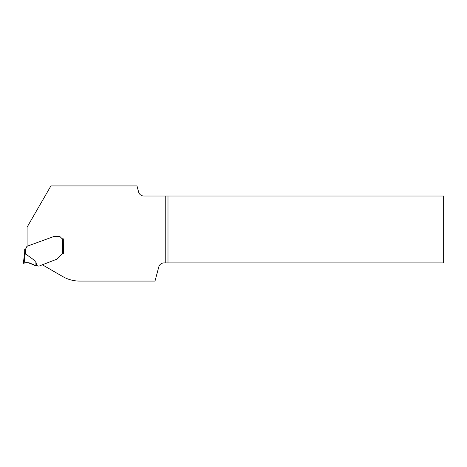 <?xml version="1.0" encoding="UTF-8"?>
<svg xmlns="http://www.w3.org/2000/svg" width="467" height="467" viewBox="0 0 467 467"><rect width="100%" height="100%" fill="white"/><g stroke="black" fill="none" stroke-linecap="round" stroke-linejoin="round"><path stroke-width="0.7" d="M167.992 196.012L443.65 196.012L443.65 262.921L167.992 262.921L167.992 196.012L143.818 196.012A5.382 5.382 0 0 1 138.623 192.025L136.989 185.924L50.909 185.924L27.08 227.195L27.08 246.255L54.108 236.419A1.01 1.01 0 0 1 54.458 236.36L58.766 236.36A2.353 2.353 0 0 1 60.43 237.049L61.72 238.339A1.85 1.85 0 0 0 62.689 238.847A1.85 1.85 0 0 1 61.72 238.339M42.129 264.655L62.776 276.575A33.624 33.624 0 0 0 79.588 281.076L154.997 281.076L158.798 266.908A5.382 5.382 0 0 1 163.993 262.921L167.992 262.921M63.699 238.882L63.027 238.882L63.699 238.882L63.646 253.289M63.01 253.429L63.699 253.283L62.689 253.552L56.962 259.051A1.01 1.01 0 0 1 56.595 259.284L41.394 265.145A1.01 1.01 0 0 1 40.973 265.431L39.613 265.927A2.522 2.522 0 0 1 37.734 265.869A3.024 3.024 0 0 0 36.66 265.612L35.836 261.351L25.703 254.007L24.71 252.174L23.35 263.26L24.71 252.174L24.693 249.226L24.693 252.303M26.788 246.611L25.703 248.893L27.238 246.197L54.108 236.419M24.693 249.226L25.703 248.893L24.751 249.226M54.458 236.36L58.766 236.36M63.027 238.882L62.689 238.847L62.689 253.552M25.329 252.991L24.086 263.143L23.35 263.26L26.543 262.752C28.58 262.472 30.39 262.985 31.978 264.293L35.247 265.548L36.66 265.612M35.836 261.351L35.959 265.612M23.35 263.26L26.561 262.746C29.579 262.997 32.474 263.931 35.247 265.548L35.247 265.548C31.458 263.989 27.792 261.514 23.572 263.225L23.35 263.26M165.242 196.012L165.242 262.921M25.703 248.893L25.703 254.007"/></g></svg>
